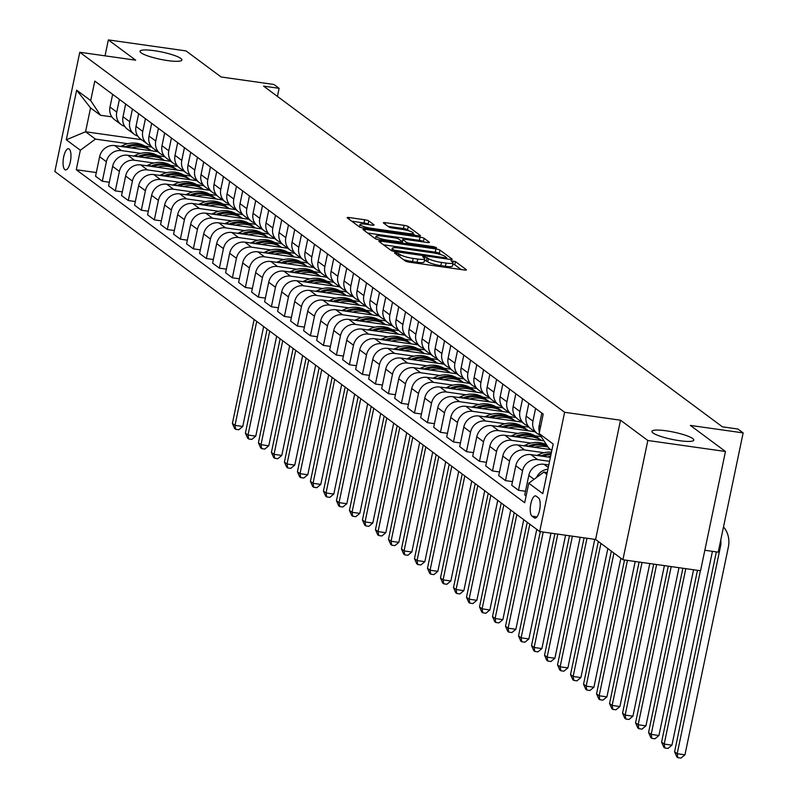 <?xml version="1.0" encoding="UTF-8"?>
<svg xmlns="http://www.w3.org/2000/svg" width="798" height="798" viewBox="0 0 798 798"><rect width="100%" height="100%" fill="white"/><g stroke="black" fill="none" stroke-linecap="round" stroke-linejoin="round"><path stroke-width="1.2" d="M395.898 252.717L394.471 252.946L405.324 261.006A3.282 0.569 11.8 0 0 409.394 262.193L464.266 269.973A3.282 0.569 11.8 0 0 466.451 269.884A3.282 0.569 11.8 0 0 466.291 269.644L455.439 261.584L451.06 260.816L452.576 262.023A10.504 1.825 11.8 0 1 453.104 262.791A10.504 1.825 11.8 0 1 446.092 263.071L441.513 262.422A10.504 1.825 11.8 0 1 428.496 258.612L424.247 256.737L422.711 256.796L424.227 258.003A10.504 1.825 11.8 0 1 424.755 258.771A10.504 1.825 11.8 0 1 417.743 259.051L413.165 258.402A10.504 1.825 11.8 0 1 400.147 254.592L395.898 252.717M167.62 60.578A21.396 3.721 11.8 0 0 181.914 60.01A21.396 3.721 11.8 0 0 154.303 50.693A21.396 3.721 11.8 0 0 140.019 51.262A21.396 3.721 11.8 0 0 167.62 60.578M679.517 440.696A21.396 3.721 11.8 0 0 693.811 440.127A21.396 3.721 11.8 0 0 666.2 430.81A21.396 3.721 11.8 0 0 651.916 431.379A21.396 3.721 11.8 0 0 679.517 440.696M64.867 169.645A10.703 3.711 -81.9 0 0 65.516 169.924A10.703 3.711 -81.9 0 0 70.533 160.827A10.703 3.711 -81.9 0 0 69.177 149.017A10.703 3.711 -81.9 0 0 68.518 148.737A10.703 3.711 -81.9 0 0 63.501 157.824A10.703 3.711 -81.9 0 0 64.867 169.645M368.756 220.936A3.282 0.569 11.8 0 0 364.686 219.749L349.295 217.565A3.282 0.569 11.8 0 0 347.1 217.655A3.282 0.569 11.8 0 0 347.27 217.894L359.319 226.841A3.282 0.569 11.8 0 0 363.389 228.029L418.252 235.809A3.282 0.569 11.8 0 0 420.446 235.719A3.282 0.569 11.8 0 0 420.287 235.48L408.227 226.532A3.282 0.569 11.8 0 0 404.167 225.345L385.564 222.702A3.282 0.569 11.8 0 0 383.379 222.792A3.282 0.569 11.8 0 0 383.539 223.031L388.696 226.861A3.282 0.569 11.8 0 0 392.766 228.048L401.993 229.355A8.778 1.526 11.8 0 1 413.314 233.186A8.778 1.526 11.8 0 1 407.449 233.415L371.329 228.298A8.778 1.526 11.8 0 1 360.008 224.477A8.778 1.526 11.8 0 1 365.863 224.238L371.888 225.096A3.282 0.569 11.8 0 0 374.082 225.006A3.282 0.569 11.8 0 0 373.913 224.767L368.756 220.936L368.087 224.158A3.282 0.569 11.8 0 0 364.018 222.971L351.768 221.236M647.826 440.486L620.515 420.207L595.597 539.468L622.909 559.747L647.826 440.486L725.462 451.488L690.35 425.414L743.147 432.895L737.941 429.035L722.419 426.83L263.579 86.124L279.11 88.319L273.904 84.458L221.116 76.977L185.994 50.902L108.358 39.9L105.027 55.84M620.515 420.207L564.615 412.287L79.77 52.259L135.67 60.179L108.358 39.9M381.055 241.156A3.282 0.569 11.8 0 0 378.86 241.235A3.282 0.569 11.8 0 0 379.03 241.475L391.08 250.422A3.282 0.569 11.8 0 0 395.15 251.619L450.012 259.39A3.282 0.569 11.8 0 0 452.207 259.3A3.282 0.569 11.8 0 0 452.047 259.061L439.997 250.113A3.282 0.569 11.8 0 0 435.927 248.926L381.055 241.156L380.726 242.742M375.2 238.632L363.15 229.684A3.282 0.569 11.8 0 1 362.98 229.445A3.282 0.569 11.8 0 1 365.175 229.355L420.047 237.136A3.282 0.569 11.8 0 1 424.117 238.323L429.274 242.153A3.282 0.569 11.8 0 1 429.434 242.393A3.282 0.569 11.8 0 1 427.239 242.482L404.995 239.33A3.282 0.569 11.8 0 0 402.8 239.41A3.282 0.569 11.8 0 0 402.96 239.649L406.382 242.193A3.282 0.569 11.8 0 0 410.451 243.38L433.623 246.672L436.586 247.669L435.05 247.729L379.269 239.829A3.282 0.569 11.8 0 1 375.2 238.632M725.462 451.488L700.554 570.75L622.909 559.747M538.451 497.852L536.156 496.156A10.364 3.591 -81.9 0 0 535.528 495.887A10.364 3.591 -81.9 0 0 530.67 504.685A10.364 3.591 -81.9 0 0 531.987 516.136L534.271 517.842A10.364 3.591 -81.9 0 0 534.909 518.111A10.364 3.591 -81.9 0 0 539.767 509.304A10.364 3.591 -81.9 0 0 538.451 497.852M564.615 412.287L539.697 531.548L54.853 171.52L79.77 52.259M551.837 450.441L548.864 448.237L539.139 433.573L543.209 414.082L94.782 81.087L90.703 100.588L100.438 115.241L90.553 107.91L85.566 131.76L95.451 139.101L127.85 143.69M539.139 433.573L553.184 444.007L542.81 493.643L528.765 483.219L543.877 472.087L547.219 472.556M96.309 172.567L76.259 169.735L524.695 502.72L528.765 483.219M76.259 169.735L80.339 150.233L66.294 139.8L76.658 90.164L90.703 100.588M704.834 550.261L718.23 552.156L743.147 432.895M595.597 539.468L539.697 531.548M277.425 96.398L279.11 88.319M543.877 472.087L546.859 474.291M141.525 139.69L85.566 131.76L66.294 139.8M144.837 146.094L151.839 147.091M109.316 182.233L102.314 181.236L95.551 176.218L99.62 156.717A13.376 12.329 -53.4 0 1 114.732 145.585L157.655 151.66M102.314 181.236L106.383 161.735A13.376 12.329 -53.4 0 1 121.496 150.603L140.847 153.346M157.844 155.75L164.847 156.747M122.323 191.889L115.321 190.892L108.558 185.874L112.628 166.373A13.376 12.329 -53.4 0 1 127.74 155.241L170.662 161.316M115.321 190.892L119.391 171.39A13.376 12.329 -53.4 0 1 134.503 160.258L153.854 163.001M170.852 165.405L177.854 166.403M135.321 201.545L128.318 200.547L121.555 195.53L125.635 176.029A13.376 12.329 -53.4 0 1 140.747 164.897L183.67 170.981M128.318 200.547L132.398 181.046A13.376 12.329 -53.4 0 1 147.51 169.914L166.862 172.657M183.849 175.071L190.862 176.059M148.328 211.201L141.326 210.213L134.563 205.186L138.643 185.685A13.376 12.329 -53.4 0 1 153.755 174.553L196.667 180.637M141.326 210.213L145.406 190.712A13.376 12.329 -53.4 0 1 160.518 179.57L179.869 182.313M196.857 184.727L203.869 185.715M161.336 220.856L154.333 219.869L147.57 214.842L151.64 195.34A13.376 12.329 -53.4 0 1 166.762 184.208L209.674 190.293M154.333 219.869L158.403 200.368A13.376 12.329 -53.4 0 1 173.525 189.236L192.877 191.979M209.864 194.383L216.866 195.37M174.343 230.512L167.341 229.525L160.578 224.497L164.647 204.996A13.376 12.329 -53.4 0 1 179.769 193.864L222.682 199.949M167.341 229.525L171.41 210.024A13.376 12.329 -53.4 0 1 186.532 198.892L205.874 201.635M222.871 204.039L229.874 205.036M187.35 240.178L180.348 239.181L173.585 234.163L177.655 214.662A13.376 12.329 -53.4 0 1 192.767 203.53L235.689 209.605M180.348 239.181L184.418 219.679A13.376 12.329 -53.4 0 1 199.53 208.547L218.881 211.29M235.879 213.694L242.881 214.692M200.358 249.834L193.345 248.836L186.582 243.819L190.662 224.318A13.376 12.329 -53.4 0 1 205.774 213.186L248.697 219.26M193.345 248.836L197.425 229.335A13.376 12.329 -53.4 0 1 212.537 218.203L231.889 220.946M248.876 223.35L255.889 224.348M213.355 259.49L206.353 258.492L199.59 253.475L203.67 233.974A13.376 12.329 -53.4 0 1 218.782 222.842L261.694 228.926M206.353 258.492L210.433 238.991A13.376 12.329 -53.4 0 1 225.545 227.859L244.896 230.602M261.884 233.016L268.896 234.004M226.363 269.145L219.36 268.158L212.597 263.131L216.667 243.629A13.376 12.329 -53.4 0 1 231.789 232.497L274.702 238.582M219.36 268.158L223.43 248.657A13.376 12.329 -53.4 0 1 238.552 237.515L257.904 240.258M274.891 242.672L281.894 243.659M239.37 278.801L232.368 277.814L225.605 272.786L229.674 253.285A13.376 12.329 -53.4 0 1 244.796 242.153L287.709 248.238M232.368 277.814L236.437 258.313A13.376 12.329 -53.4 0 1 251.56 247.181L270.911 249.924M287.898 252.328L294.901 253.315M252.377 288.457L245.375 287.47L238.612 282.442L242.682 262.941A13.376 12.329 -53.4 0 1 257.794 251.809L300.716 257.894M245.375 287.47L249.445 267.968A13.376 12.329 -53.4 0 1 264.557 256.836L283.908 259.579M300.906 261.983L307.908 262.981M265.385 298.123L258.372 297.125L251.609 292.108L255.689 272.607A13.376 12.329 -53.4 0 1 270.801 261.475L313.724 267.549M258.372 297.125L262.452 277.624A13.376 12.329 -53.4 0 1 277.564 266.492L296.916 269.235M313.903 271.639L320.916 272.637M278.382 307.779L271.38 306.781L264.617 301.764L268.697 282.263A13.376 12.329 -53.4 0 1 283.809 271.13L326.731 277.205M271.38 306.781L275.46 287.28A13.376 12.329 -53.4 0 1 290.572 276.148L309.923 278.891M326.911 281.295L333.923 282.293M291.39 317.434L284.387 316.437L277.624 311.42L281.694 291.918A13.376 12.329 -53.4 0 1 296.816 280.786L339.729 286.871M284.387 316.437L288.457 296.936A13.376 12.329 -53.4 0 1 303.579 285.804L322.931 288.547M339.918 290.961L346.921 291.948M304.397 327.09L297.395 326.093L290.632 321.075L294.701 301.574A13.376 12.329 -53.4 0 1 309.824 290.442L352.736 296.527M297.395 326.093L301.464 306.602A13.376 12.329 -53.4 0 1 316.587 295.459L335.938 298.203M352.925 300.617L359.928 301.604M317.404 336.746L310.402 335.759L303.639 330.731L307.709 311.23A13.376 12.329 -53.4 0 1 322.821 300.098L365.743 306.183M310.402 335.759L314.472 316.257A13.376 12.329 -53.4 0 1 329.584 305.125L348.935 307.858M365.933 310.272L372.935 311.26M330.412 346.402L323.409 345.414L316.646 340.387L320.716 320.886A13.376 12.329 -53.4 0 1 335.828 309.754L378.751 315.838M323.409 345.414L327.479 325.913A13.376 12.329 -53.4 0 1 342.591 314.781L361.943 317.524M378.93 319.928L385.943 320.926M343.409 356.058L336.407 355.07L329.644 350.053L333.724 330.552A13.376 12.329 -53.4 0 1 348.836 319.409L391.758 325.494M336.407 355.07L340.487 335.569A13.376 12.329 -53.4 0 1 355.599 324.437L374.95 327.18M391.938 329.584L398.95 330.581M356.417 365.723L349.414 364.726L342.651 359.708L346.731 340.207A13.376 12.329 -53.4 0 1 361.843 329.075L404.756 335.15M349.414 364.726L353.494 345.225A13.376 12.329 -53.4 0 1 368.606 334.093L387.958 336.836M404.945 339.24L411.958 340.237M369.424 375.379L362.422 374.382L355.659 369.364L359.728 349.863A13.376 12.329 -53.4 0 1 374.851 338.731L417.763 344.806M362.422 374.382L366.491 354.881A13.376 12.329 -53.4 0 1 381.614 343.748L400.965 346.492M417.953 348.906L424.955 349.893M382.432 385.035L375.429 384.038L368.666 379.02L372.736 359.519A13.376 12.329 -53.4 0 1 387.858 348.387L430.77 354.472M375.429 384.038L379.499 364.536A13.376 12.329 -53.4 0 1 394.621 353.404L413.963 356.147M430.96 358.561L437.962 359.549M395.439 394.691L388.436 393.703L381.673 388.676L385.743 369.175A13.376 12.329 -53.4 0 1 400.855 358.043L443.778 364.127M388.436 393.703L392.506 374.202A13.376 12.329 -53.4 0 1 407.618 363.07L426.97 365.803M443.967 368.217L450.97 369.205M408.436 404.347L401.434 403.359L394.671 398.332L398.751 378.831A13.376 12.329 -53.4 0 1 413.863 367.698L456.785 373.783M401.434 403.359L405.514 383.858A13.376 12.329 -53.4 0 1 420.626 372.726L439.977 375.469M456.965 377.873L463.977 378.87M421.444 414.002L414.441 413.015L407.678 407.987L411.758 388.496A13.376 12.329 -53.4 0 1 426.87 377.354L469.783 383.439M414.441 413.015L418.521 393.514A13.376 12.329 -53.4 0 1 433.633 382.382L452.985 385.125M469.972 387.529L476.985 388.526M434.451 423.668L427.449 422.671L420.686 417.653L424.755 398.152A13.376 12.329 -53.4 0 1 439.878 387.02L482.79 393.095M427.449 422.671L431.519 403.17A13.376 12.329 -53.4 0 1 446.641 392.037L465.992 394.781M482.98 397.185L489.982 398.182M447.459 433.324L440.456 432.326L433.693 427.309L437.763 407.808A13.376 12.329 -53.4 0 1 452.885 396.676L495.797 402.751M440.456 432.326L444.526 412.825A13.376 12.329 -53.4 0 1 459.648 401.693L478.99 404.436M495.987 406.84L502.989 407.838M460.466 442.98L453.464 441.982L446.7 436.965L450.77 417.464A13.376 12.329 -53.4 0 1 465.882 406.332L508.805 412.416M453.464 441.982L457.533 422.481A13.376 12.329 -53.4 0 1 472.645 411.349L491.997 414.092M508.994 416.506L515.997 417.494M473.473 452.636L466.461 451.648L459.698 446.621L463.778 427.12A13.376 12.329 -53.4 0 1 478.89 415.987L521.812 422.072M466.461 451.648L470.541 432.147A13.376 12.329 -53.4 0 1 485.653 421.015L505.004 423.748M521.992 426.162L529.004 427.149M486.471 462.291L479.468 461.304L472.705 456.276L476.785 436.775A13.376 12.329 -53.4 0 1 491.897 425.643L534.82 431.728M479.468 461.304L483.548 441.803A13.376 12.329 -53.4 0 1 498.66 430.671L518.012 433.414M534.999 435.818L541.204 436.696M499.478 471.947L492.476 470.96L485.713 465.932L489.782 446.431A13.376 12.329 -53.4 0 1 504.905 435.299L543.957 440.835M492.476 470.96L496.546 451.459A13.376 12.329 -53.4 0 1 511.668 440.326L531.019 443.07M512.486 481.613L505.483 480.615L498.72 475.598L502.79 456.097A13.376 12.329 -53.4 0 1 517.912 444.965L550.72 449.613M505.483 480.615L509.553 461.114A13.376 12.329 -53.4 0 1 524.675 449.982L544.027 452.725M525.493 491.269L518.491 490.271L511.727 485.254L515.797 465.753A13.376 12.329 -53.4 0 1 530.909 454.621L550.391 457.374M518.491 490.271L522.56 470.77A13.376 12.329 -53.4 0 1 537.672 459.638L549.563 461.324M526.111 495.937L524.735 494.91L528.805 475.409A13.376 12.329 -53.4 0 1 543.917 464.276L548.805 464.965M111.83 116.857L100.438 115.241M536.525 477.503A13.376 12.329 -53.4 0 1 547.917 469.224M539.418 432.217A13.376 12.329 -53.4 0 1 539.179 425.773L541.832 413.055M540.186 435.159A13.376 12.329 -53.4 0 1 537.383 433.633A13.376 12.329 -53.4 0 1 532.934 421.135L535.588 408.416M537.383 433.633L530.62 428.606A13.376 12.329 -53.4 0 1 526.171 416.107L528.825 403.399M527.907 425.743A13.376 12.329 -53.4 0 1 524.376 423.977A13.376 12.329 -53.4 0 1 519.927 411.479L522.58 398.761M524.376 423.977L517.613 418.95A13.376 12.329 -53.4 0 1 513.164 406.451L515.817 393.733M514.9 416.087A13.376 12.329 -53.4 0 1 511.368 414.322A13.376 12.329 -53.4 0 1 506.92 401.823L509.573 389.105M511.368 414.322L504.605 409.294A13.376 12.329 -53.4 0 1 500.156 396.796L502.81 384.077M501.892 406.431A13.376 12.329 -53.4 0 1 498.361 404.656A13.376 12.329 -53.4 0 1 493.912 392.157L496.575 379.449M498.361 404.656L491.598 399.638A13.376 12.329 -53.4 0 1 487.149 387.14L489.812 374.422M488.885 396.776A13.376 12.329 -53.4 0 1 485.354 395A13.376 12.329 -53.4 0 1 480.905 382.501L483.568 369.783M485.354 395L478.591 389.983A13.376 12.329 -53.4 0 1 474.142 377.484L476.805 364.766M475.877 387.12A13.376 12.329 -53.4 0 1 472.356 385.344A13.376 12.329 -53.4 0 1 467.907 372.846L470.561 360.127M472.356 385.344L465.593 380.327A13.376 12.329 -53.4 0 1 461.144 367.828L463.798 355.11M462.87 377.454A13.376 12.329 -53.4 0 1 459.349 375.688A13.376 12.329 -53.4 0 1 454.9 363.19L457.553 350.472M459.349 375.688L452.586 370.661A13.376 12.329 -53.4 0 1 448.137 358.172L450.79 345.454M449.873 367.798A13.376 12.329 -53.4 0 1 446.341 366.033A13.376 12.329 -53.4 0 1 441.893 353.534L444.546 340.816M446.341 366.033L439.578 361.005A13.376 12.329 -53.4 0 1 435.129 348.507L437.783 335.798M436.865 358.142A13.376 12.329 -53.4 0 1 433.334 356.377A13.376 12.329 -53.4 0 1 428.885 343.878L431.548 331.16M433.334 356.377L426.571 351.349A13.376 12.329 -53.4 0 1 422.122 338.851L424.785 326.133M423.858 348.487A13.376 12.329 -53.4 0 1 420.327 346.711A13.376 12.329 -53.4 0 1 415.878 334.212L418.541 321.504M420.327 346.711L413.564 341.694A13.376 12.329 -53.4 0 1 409.115 329.195L411.778 316.477M410.85 338.831A13.376 12.329 -53.4 0 1 407.329 337.055A13.376 12.329 -53.4 0 1 402.88 324.557L405.534 311.838M407.329 337.055L400.566 332.038A13.376 12.329 -53.4 0 1 396.117 319.539L398.771 306.821M397.843 329.175A13.376 12.329 -53.4 0 1 394.322 327.399A13.376 12.329 -53.4 0 1 389.873 314.901L392.526 302.183M394.322 327.399L387.559 322.382A13.376 12.329 -53.4 0 1 383.11 309.883L385.763 297.165M384.845 319.509A13.376 12.329 -53.4 0 1 381.314 317.744A13.376 12.329 -53.4 0 1 376.865 305.245L379.519 292.527M381.314 317.744L374.551 312.726A13.376 12.329 -53.4 0 1 370.102 300.228L372.756 287.509M371.838 309.853A13.376 12.329 -53.4 0 1 368.307 308.088A13.376 12.329 -53.4 0 1 363.858 295.589L366.511 282.871M368.307 308.088L361.544 303.06A13.376 12.329 -53.4 0 1 357.095 290.562L359.748 277.854M358.831 300.198A13.376 12.329 -53.4 0 1 355.3 298.432A13.376 12.329 -53.4 0 1 350.851 285.933L353.514 273.215M355.3 298.432L348.536 293.405A13.376 12.329 -53.4 0 1 344.088 280.906L346.751 268.188M345.823 290.542A13.376 12.329 -53.4 0 1 342.292 288.766A13.376 12.329 -53.4 0 1 337.853 276.278L340.507 263.559M342.292 288.766L335.539 283.749A13.376 12.329 -53.4 0 1 331.09 271.25L333.744 258.532M332.816 280.886A13.376 12.329 -53.4 0 1 329.295 279.11A13.376 12.329 -53.4 0 1 324.846 266.612L327.499 253.904M329.295 279.11L322.532 274.093A13.376 12.329 -53.4 0 1 318.083 261.594L320.736 248.876M319.818 271.23A13.376 12.329 -53.4 0 1 316.287 269.455A13.376 12.329 -53.4 0 1 311.838 256.956L314.492 244.238M316.287 269.455L309.524 264.437A13.376 12.329 -53.4 0 1 305.075 251.939L307.729 239.22M306.811 261.564A13.376 12.329 -53.4 0 1 303.28 259.799A13.376 12.329 -53.4 0 1 298.831 247.3L301.484 234.582M303.28 259.799L296.517 254.781A13.376 12.329 -53.4 0 1 292.068 242.283L294.721 229.565M293.804 251.909A13.376 12.329 -53.4 0 1 290.273 250.143A13.376 12.329 -53.4 0 1 285.824 237.644L288.487 224.926M290.273 250.143L283.509 245.116A13.376 12.329 -53.4 0 1 279.061 232.617L281.724 219.909M280.796 242.253A13.376 12.329 -53.4 0 1 277.265 240.487A13.376 12.329 -53.4 0 1 272.816 227.989L275.48 215.27M277.265 240.487L270.502 235.46A13.376 12.329 -53.4 0 1 266.053 222.961L268.717 210.243M267.789 232.597A13.376 12.329 -53.4 0 1 264.268 230.831A13.376 12.329 -53.4 0 1 259.819 218.333L262.472 205.615M264.268 230.831L257.505 225.804A13.376 12.329 -53.4 0 1 253.056 213.305L255.709 200.587M254.781 222.941A13.376 12.329 -53.4 0 1 251.26 221.166A13.376 12.329 -53.4 0 1 246.811 208.667L249.465 195.959M251.26 221.166L244.497 216.148A13.376 12.329 -53.4 0 1 240.048 203.65L242.702 190.931M241.784 213.285A13.376 12.329 -53.4 0 1 238.253 211.51A13.376 12.329 -53.4 0 1 233.804 199.011L236.457 186.293M238.253 211.51L231.49 206.492A13.376 12.329 -53.4 0 1 227.041 193.994L229.694 181.276M228.777 203.62A13.376 12.329 -53.4 0 1 225.245 201.854A13.376 12.329 -53.4 0 1 220.797 189.355L223.46 176.637M225.245 201.854L218.482 196.837A13.376 12.329 -53.4 0 1 214.034 184.338L216.697 171.62M215.769 193.964A13.376 12.329 -53.4 0 1 212.238 192.198A13.376 12.329 -53.4 0 1 207.789 179.7L210.453 166.982M212.238 192.198L205.475 187.171A13.376 12.329 -53.4 0 1 201.026 174.672L203.69 161.964M202.762 184.308A13.376 12.329 -53.4 0 1 199.241 182.543A13.376 12.329 -53.4 0 1 194.792 170.044L197.445 157.326M199.241 182.543L192.478 177.515A13.376 12.329 -53.4 0 1 188.029 165.016L190.682 152.298M189.754 174.652A13.376 12.329 -53.4 0 1 186.233 172.887A13.376 12.329 -53.4 0 1 181.784 160.388L184.438 147.67M186.233 172.887L179.47 167.859A13.376 12.329 -53.4 0 1 175.021 155.361L177.675 142.643M176.757 164.996A13.376 12.329 -53.4 0 1 173.226 163.221A13.376 12.329 -53.4 0 1 168.777 150.722L171.43 138.014M173.226 163.221L166.463 158.203A13.376 12.329 -53.4 0 1 162.014 145.705L164.667 132.987M163.75 155.341A13.376 12.329 -53.4 0 1 160.218 153.565A13.376 12.329 -53.4 0 1 155.77 141.066L158.423 128.348M160.218 153.565L153.455 148.548A13.376 12.329 -53.4 0 1 149.007 136.049L151.67 123.331M150.742 145.685A13.376 12.329 -53.4 0 1 147.211 143.909A13.376 12.329 -53.4 0 1 142.762 131.411L145.426 118.693M147.211 143.909L140.448 138.892A13.376 12.329 -53.4 0 1 135.999 126.393L138.662 113.675M137.735 136.019A13.376 12.329 -53.4 0 1 134.204 134.254A13.376 12.329 -53.4 0 1 129.765 121.755L132.418 109.037M134.204 134.254L127.451 129.226A13.376 12.329 -53.4 0 1 123.002 116.727L125.655 104.019M124.727 126.363A13.376 12.329 -53.4 0 1 121.206 124.598A13.376 12.329 -53.4 0 1 116.757 112.099L119.411 99.381M121.206 124.598L114.443 119.57A13.376 12.329 -53.4 0 1 109.994 107.072L112.648 94.364M95.451 139.101L80.339 150.233M76.658 90.164L90.553 107.91M403.349 259.54A10.504 1.825 11.8 0 0 412.496 261.624L413.165 258.402M424.755 258.771L424.077 261.993A10.504 1.825 11.8 0 1 417.065 262.273L412.496 261.624M453.104 262.791L452.426 266.013A10.504 1.825 11.8 0 1 445.414 266.293L440.845 265.644A10.504 1.825 11.8 0 1 427.818 261.834L424.476 260.118M461.114 269.524L454.77 264.806L452.825 264.138M441.294 254.801L439.319 253.345A3.282 0.569 11.8 0 0 435.249 252.148L383.529 244.816M394.222 250.193L445.234 257.854L446.77 257.794L445.174 256.527A10.504 1.825 11.8 0 0 432.147 252.717L399.229 248.048A10.504 1.825 11.8 0 0 392.217 248.328A10.504 1.825 11.8 0 0 392.746 249.096L394.222 250.193L393.973 251.41M367.649 233.026L419.369 240.358L420.047 237.136M424.097 242.033L423.439 241.545A3.282 0.569 11.8 0 0 419.369 240.358M402.372 242.482A3.282 0.569 11.8 0 0 402.122 242.642A3.282 0.569 11.8 0 0 402.292 242.881L402.641 243.141M381.903 236.058A8.778 1.526 11.8 0 0 376.038 236.288A8.778 1.526 11.8 0 0 387.359 240.108L400.087 241.914A3.282 0.569 11.8 0 0 402.282 241.824A3.282 0.569 11.8 0 0 402.112 241.585L398.691 239.051A3.282 0.569 11.8 0 0 394.631 237.854L381.903 236.058M368.736 224.647L368.087 224.158M409.184 230.961L407.559 229.754A3.282 0.569 11.8 0 0 403.489 228.567L388.047 226.373M415.11 235.36L413.165 233.914M720.764 540.047A16.718 15.411 -53.4 0 1 720.584 545.982L677.183 753.721L684.953 754.818L728.355 547.079A25.077 23.122 126.6 0 0 723.507 526.909M716.345 551.897L674.589 751.786L677.183 753.721L677.861 757.661L676.824 756.883L674.589 751.786M684.953 754.818L680.963 758.1L677.861 757.661M697.472 570.321L661.582 742.13L664.185 744.065L671.946 745.162L712.434 551.338M700.395 570.73L664.185 744.065L664.854 748.005L663.816 747.227L661.582 742.13M671.946 745.162L667.966 748.444L664.854 748.005M547.707 456.995A25.576 23.581 -53.4 0 1 550.61 456.296M536.914 455.468L538.979 454.491A25.576 23.581 -53.4 0 1 551.478 452.147M543.348 456.376A25.576 23.581 -53.4 0 1 550.979 454.531M551.189 453.543A25.576 23.581 126.6 0 0 540.954 455.957L540.825 456.027M682.879 568.246L648.575 732.474L651.178 734.399L658.939 735.507L693.562 569.762M685.801 568.665L651.178 734.399L651.846 738.35L650.809 737.571L648.575 732.474M658.939 735.507L654.959 738.788L651.846 738.35M534.7 447.339A25.576 23.581 -53.4 0 1 548.156 447.169M523.907 445.813L525.972 444.835A25.576 23.581 -53.4 0 1 546.5 444.666M530.341 446.72A25.576 23.581 -53.4 0 1 547.458 446.112M547.049 445.503A25.576 23.581 126.6 0 0 527.957 446.301L527.817 446.361M668.295 566.181L635.567 722.818L638.171 724.744L645.931 725.851L678.978 567.697M671.208 566.6L638.171 724.744L638.849 728.684L637.802 727.916L635.567 722.818M645.931 725.851L641.951 729.133L638.849 728.684M521.692 437.683A25.576 23.581 -53.4 0 1 541.473 440.486L540.166 439.499A25.576 23.581 -53.4 0 0 517.343 437.065M510.9 436.157L512.974 435.179A25.576 23.581 -53.4 0 1 536.944 437.105L538.919 438.571A25.576 23.581 126.6 0 0 514.949 436.646L514.82 436.706M539.538 439.05A25.576 23.581 126.6 0 0 538.919 438.571M653.702 564.116L622.56 713.163L625.163 715.088L632.934 716.185L664.385 565.632M656.624 564.525L625.163 715.088L625.841 719.028L624.794 718.26L622.56 713.163M632.934 716.185L628.944 719.467L625.841 719.028M508.685 428.027A25.576 23.581 -53.4 0 1 528.466 430.83L527.169 429.843A25.576 23.581 -53.4 0 0 504.336 427.409M497.902 426.491L499.967 425.524A25.576 23.581 -53.4 0 1 523.937 427.449L525.912 428.915A25.576 23.581 126.6 0 0 501.942 426.99L501.812 427.05M526.53 429.394A25.576 23.581 126.6 0 0 525.912 428.915M639.108 562.041L609.562 703.497L612.156 705.432L619.926 706.529L649.791 563.558M642.031 562.46L612.156 705.432L612.834 709.372L611.797 708.604L609.562 703.497M619.926 706.529L615.936 709.811L612.834 709.372M495.678 418.371A25.576 23.581 -53.4 0 1 515.458 421.174M484.895 416.835L486.96 415.858A25.576 23.581 -53.4 0 1 510.929 417.793L512.915 419.259A25.576 23.581 126.6 0 0 488.935 417.334L488.805 417.394M491.329 417.753A25.576 23.581 -53.4 0 1 514.161 420.187L515.488 421.174M513.523 419.728A25.576 23.581 126.6 0 0 512.915 419.259M624.515 559.977L596.555 693.841L599.158 695.776L606.919 696.873L635.198 561.493M627.437 560.395L599.158 695.776L599.827 699.716L598.789 698.938L596.555 693.841M606.919 696.873L602.929 700.155L599.827 699.716M482.68 408.706A25.576 23.581 -53.4 0 1 502.451 411.509M471.887 407.18L473.952 406.202A25.576 23.581 -53.4 0 1 497.932 408.137L499.907 409.603A25.576 23.581 126.6 0 0 475.927 407.668L475.798 407.738M478.321 408.097A25.576 23.581 -53.4 0 1 501.154 410.531L502.491 411.519M500.526 410.072A25.576 23.581 126.6 0 0 499.907 409.603M611.338 551.159L583.547 684.185L586.151 686.12L593.912 687.218L620.864 558.231M613.941 553.084L586.151 686.12L586.819 690.061L585.782 689.282L583.547 684.185M593.912 687.218L589.931 690.499L586.819 690.061M469.673 399.05A25.576 23.581 -53.4 0 1 489.443 401.853M458.88 397.524L460.945 396.546A25.576 23.581 -53.4 0 1 484.925 398.471L486.9 399.948A25.576 23.581 126.6 0 0 462.93 398.012L462.79 398.082M465.314 398.431A25.576 23.581 -53.4 0 1 488.147 400.865L489.483 401.863M487.518 400.416A25.576 23.581 126.6 0 0 486.9 399.948M598.33 541.503L570.54 674.529L573.144 676.465L580.904 677.562L607.857 548.565M600.934 543.428L573.144 676.465L573.812 680.405L572.774 679.627L570.54 674.529M580.904 677.562L576.924 680.844L573.812 680.405M456.665 389.394A25.576 23.581 -53.4 0 1 476.446 392.197L475.139 391.21A25.576 23.581 -53.4 0 0 452.316 388.776M445.873 387.868L447.947 386.89A25.576 23.581 -53.4 0 1 471.917 388.816L473.892 390.282A25.576 23.581 126.6 0 0 449.922 388.357L449.793 388.417M474.511 390.761A25.576 23.581 126.6 0 0 473.892 390.282M584.076 537.842L557.533 664.874L560.136 666.799L567.897 667.906L594.759 539.348M586.989 538.251L560.136 666.799L560.814 670.739L559.767 669.971L557.533 664.874M567.897 667.906L563.917 671.188L560.814 670.739M443.658 379.738A25.576 23.581 -53.4 0 1 463.439 382.541M432.875 378.212L434.94 377.235A25.576 23.581 -53.4 0 1 458.91 379.16L460.885 380.626A25.576 23.581 126.6 0 0 436.915 378.701L436.785 378.761M439.309 379.12A25.576 23.581 -53.4 0 1 462.142 381.554L463.468 382.541M461.503 381.105A25.576 23.581 126.6 0 0 460.885 380.626M569.483 535.767L544.535 655.218L547.129 657.143L554.899 658.24L580.166 537.283M572.405 536.186L547.129 657.143L547.807 661.083L546.77 660.315L544.535 655.218M554.899 658.24L550.909 661.522L547.807 661.083M430.651 370.082A25.576 23.581 -53.4 0 1 450.431 372.885M419.868 368.556L421.933 367.579A25.576 23.581 -53.4 0 1 445.902 369.504L447.887 370.97A25.576 23.581 126.6 0 0 423.908 369.045L423.778 369.105M426.302 369.464A25.576 23.581 -53.4 0 1 449.134 371.898L450.461 372.885M448.496 371.449A25.576 23.581 126.6 0 0 447.887 370.97M554.889 533.702L531.528 645.552L534.131 647.487L541.892 648.584L565.573 535.219M557.812 534.111L534.131 647.487L534.8 651.427L533.762 650.659L531.528 645.552M541.892 648.584L537.902 651.866L534.8 651.427M417.653 360.427A25.576 23.581 -53.4 0 1 437.424 363.23M406.86 358.891L408.925 357.913A25.576 23.581 -53.4 0 1 432.905 359.848L434.88 361.314A25.576 23.581 126.6 0 0 410.9 359.389L410.771 359.449M413.294 359.808A25.576 23.581 -53.4 0 1 436.127 362.242L437.464 363.23M435.499 361.783A25.576 23.581 126.6 0 0 434.88 361.314M540.306 531.638L518.52 635.896L521.124 637.831L528.884 638.929L550.989 533.144M543.219 532.047L521.124 637.831L521.792 641.772L520.755 641.003L518.52 635.896M528.884 638.929L524.904 642.21L521.792 641.772M404.646 350.761A25.576 23.581 -53.4 0 1 424.416 353.564L423.12 352.586A25.576 23.581 -53.4 0 0 400.287 350.152M393.853 349.235L395.918 348.257A25.576 23.581 -53.4 0 1 419.898 350.192L421.873 351.659A25.576 23.581 126.6 0 0 397.903 349.724L397.763 349.793M422.491 352.127A25.576 23.581 126.6 0 0 421.873 351.659M527.229 522.291L505.513 626.24L508.117 628.176L515.877 629.273L536.755 529.363M529.832 524.216L508.117 628.176L508.785 632.116L507.747 631.338L505.513 626.24M515.877 629.273L511.897 632.555L508.785 632.116M391.638 341.105A25.576 23.581 -53.4 0 1 411.419 343.908M380.846 339.579L382.92 338.601A25.576 23.581 -53.4 0 1 406.89 340.527L408.865 342.003A25.576 23.581 126.6 0 0 384.895 340.068L384.756 340.138M387.289 340.487A25.576 23.581 -53.4 0 1 410.112 342.931L411.449 343.918M409.484 342.472A25.576 23.581 126.6 0 0 408.865 342.003M514.221 512.635L492.506 616.585L495.109 618.52L502.87 619.617L523.747 519.697M516.825 514.56L495.109 618.52L495.787 622.46L494.74 621.682L492.506 616.585M502.87 619.617L498.89 622.899L495.787 622.46M378.631 331.449A25.576 23.581 -53.4 0 1 398.411 334.252M367.838 329.923L369.913 328.946A25.576 23.581 -53.4 0 1 393.883 330.871L395.858 332.337A25.576 23.581 126.6 0 0 371.888 330.412L371.758 330.472M374.282 330.831A25.576 23.581 -53.4 0 1 397.105 333.265L398.441 334.262M396.476 332.816A25.576 23.581 126.6 0 0 395.858 332.337M501.224 502.969L479.508 606.929L482.102 608.854L489.872 609.961L510.74 510.042M503.817 504.905L482.102 608.854L482.78 612.794L481.743 612.026L479.508 606.929M489.872 609.961L485.882 613.243L482.78 612.794M365.624 321.794A25.576 23.581 -53.4 0 1 385.404 324.596M354.841 320.267L356.906 319.29A25.576 23.581 -53.4 0 1 380.875 321.215L382.86 322.681A25.576 23.581 126.6 0 0 358.881 320.756L358.751 320.816M361.275 321.175A25.576 23.581 -53.4 0 1 384.107 323.609L385.434 324.596M383.469 323.16A25.576 23.581 126.6 0 0 382.86 322.681M488.216 493.314L466.501 597.273L469.094 599.198L476.865 600.305L497.733 500.386M490.82 495.249L469.094 599.198L469.773 603.138L468.735 602.37L466.501 597.273M476.865 600.305L472.875 603.577L469.773 603.138M352.626 312.138A25.576 23.581 -53.4 0 1 372.397 314.941L371.1 313.953A25.576 23.581 -53.4 0 0 348.267 311.519M341.833 310.612L343.898 309.634A25.576 23.581 -53.4 0 1 367.878 311.559L369.853 313.025A25.576 23.581 126.6 0 0 345.873 311.1L345.743 311.16M370.462 313.504A25.576 23.581 126.6 0 0 369.853 313.025M475.209 483.658L453.493 587.607L456.097 589.542L463.857 590.64L484.735 490.73M477.812 485.593L456.097 589.542L456.765 593.483L455.728 592.715L453.493 587.607M463.857 590.64L459.877 593.921L456.765 593.483M339.619 302.482A25.576 23.581 -53.4 0 1 359.389 305.285M328.826 300.946L330.891 299.978A25.576 23.581 -53.4 0 1 354.871 301.903L356.846 303.37A25.576 23.581 126.6 0 0 332.866 301.445L332.736 301.504M335.26 301.863A25.576 23.581 -53.4 0 1 358.093 304.297L359.429 305.285M357.464 303.848A25.576 23.581 126.6 0 0 356.846 303.37M462.202 474.002L440.486 577.952L443.089 579.887L450.85 580.984L471.728 481.074M464.805 475.937L443.089 579.887L443.758 583.827L442.72 583.059L440.486 577.952M450.85 580.984L446.87 584.266L443.758 583.827M326.611 292.826A25.576 23.581 -53.4 0 1 346.392 295.619M315.818 291.29L317.883 290.312A25.576 23.581 -53.4 0 1 341.863 292.248L343.838 293.714A25.576 23.581 126.6 0 0 319.868 291.789L319.729 291.849M322.252 292.208A25.576 23.581 -53.4 0 1 345.085 294.642L346.422 295.629M344.457 294.183A25.576 23.581 126.6 0 0 343.838 293.714M449.194 464.346L427.479 568.296L430.082 570.231L437.843 571.328L458.72 471.419M451.798 466.271L430.082 570.231L430.76 574.171L429.713 573.393L427.479 568.296M437.843 571.328L433.863 574.61L430.76 574.171M313.604 283.16A25.576 23.581 -53.4 0 1 333.384 285.963M302.811 281.634L304.886 280.657A25.576 23.581 -53.4 0 1 328.856 282.582L330.831 284.058A25.576 23.581 126.6 0 0 306.861 282.123L306.731 282.193M309.255 282.552A25.576 23.581 -53.4 0 1 332.078 284.986L333.414 285.973M331.449 284.527A25.576 23.581 126.6 0 0 330.831 284.058M436.197 454.69L414.471 558.64L417.075 560.575L424.845 561.672L445.713 461.753M438.79 456.616L417.075 560.575L417.753 564.515L416.706 563.737L414.471 558.64M424.845 561.672L420.855 564.954L417.753 564.515M300.597 273.505A25.576 23.581 -53.4 0 1 320.377 276.308L319.08 275.32A25.576 23.581 -53.4 0 0 296.248 272.886M289.814 271.978L291.878 271.001A25.576 23.581 -53.4 0 1 315.848 272.926L317.823 274.392A25.576 23.581 126.6 0 0 293.854 272.467L293.724 272.527M318.442 274.871A25.576 23.581 126.6 0 0 317.823 274.392M423.189 445.035L401.474 548.984L404.067 550.909L411.838 552.016L432.706 452.097M425.793 446.96L404.067 550.909L404.746 554.859L403.708 554.081L401.474 548.984M411.838 552.016L407.848 555.298L404.746 554.859M287.589 263.849A25.576 23.581 -53.4 0 1 307.37 266.652L306.073 265.664A25.576 23.581 -53.4 0 0 283.24 263.23M276.806 262.323L278.871 261.345A25.576 23.581 -53.4 0 1 302.841 263.27L304.826 264.736A25.576 23.581 126.6 0 0 280.846 262.811L280.716 262.871M305.435 265.215A25.576 23.581 126.6 0 0 304.826 264.736M410.182 435.369L388.466 539.328L391.07 541.253L398.83 542.361L419.698 442.441M412.785 437.304L391.07 541.253L391.738 545.194L390.701 544.426L388.466 539.328M398.83 542.361L394.84 545.633L391.738 545.194M274.592 254.193A25.576 23.581 -53.4 0 1 294.362 256.996M263.799 252.667L265.864 251.689A25.576 23.581 -53.4 0 1 289.844 253.614L291.819 255.081A25.576 23.581 126.6 0 0 267.839 253.156L267.709 253.215M270.233 253.574A25.576 23.581 -53.4 0 1 293.066 256.008L294.402 256.996M292.437 255.56A25.576 23.581 126.6 0 0 291.819 255.081M397.175 425.713L375.459 529.663L378.062 531.598L385.823 532.695L406.701 432.785M399.778 427.648L378.062 531.598L378.731 535.538L377.693 534.77L375.459 529.663M385.823 532.695L381.843 535.977L378.731 535.538M261.584 244.537A25.576 23.581 -53.4 0 1 281.355 247.34M250.791 243.001L252.856 242.033A25.576 23.581 -53.4 0 1 276.836 243.959L278.811 245.425A25.576 23.581 126.6 0 0 254.841 243.5L254.702 243.56M257.225 243.919A25.576 23.581 -53.4 0 1 280.058 246.353L281.395 247.34M279.43 245.904A25.576 23.581 126.6 0 0 278.811 245.425M384.167 416.057L362.452 520.007L365.055 521.942L372.816 523.039L393.693 423.13M386.771 417.992L365.055 521.942L365.723 525.882L364.686 525.114L362.452 520.007M372.816 523.039L368.836 526.321L365.723 525.882M248.577 234.881A25.576 23.581 -53.4 0 1 268.357 237.684L267.051 236.697A25.576 23.581 -53.4 0 0 244.228 234.263M237.784 233.345L239.859 232.368A25.576 23.581 -53.4 0 1 263.829 234.303L265.804 235.769A25.576 23.581 126.6 0 0 241.834 233.844L241.704 233.904M266.422 236.238A25.576 23.581 126.6 0 0 265.804 235.769M371.17 406.401L349.444 510.351L352.048 512.286L359.818 513.383L380.686 413.474M373.763 408.337L352.048 512.286L352.726 516.226L351.679 515.448L349.444 510.351M359.818 513.383L355.828 516.665L352.726 516.226M235.57 225.216A25.576 23.581 -53.4 0 1 255.35 228.019L254.053 227.041A25.576 23.581 -53.4 0 0 231.221 224.607M224.787 223.689L226.851 222.712A25.576 23.581 -53.4 0 1 250.821 224.637L252.796 226.113A25.576 23.581 126.6 0 0 228.827 224.178L228.697 224.248M253.415 226.582A25.576 23.581 126.6 0 0 252.796 226.113M358.162 396.746L336.447 500.695L339.04 502.63L346.811 503.728L367.679 403.818M360.756 398.671L339.04 502.63L339.719 506.57L338.681 505.792L336.447 500.695M346.811 503.728L342.821 507.009L339.719 506.57M222.562 215.56A25.576 23.581 -53.4 0 1 242.343 218.363M211.779 214.034L213.844 213.056A25.576 23.581 -53.4 0 1 237.814 214.981L239.799 216.448A25.576 23.581 126.6 0 0 215.819 214.522L215.689 214.592M218.213 214.941A25.576 23.581 -53.4 0 1 241.046 217.375L242.373 218.373M240.407 216.926A25.576 23.581 126.6 0 0 239.799 216.448M345.155 387.09L323.439 491.039L326.043 492.964L333.803 494.072L354.671 394.152M347.758 389.015L326.043 492.964L326.711 496.915L325.674 496.137L323.439 491.039M333.803 494.072L329.813 497.354L326.711 496.915M209.565 205.904A25.576 23.581 -53.4 0 1 229.335 208.707M198.772 204.378L200.837 203.4A25.576 23.581 -53.4 0 1 224.817 205.325L226.792 206.792A25.576 23.581 126.6 0 0 202.812 204.867L202.682 204.926M205.206 205.286A25.576 23.581 -53.4 0 1 228.038 207.719L229.375 208.707M227.41 207.271A25.576 23.581 126.6 0 0 226.792 206.792M332.148 377.424L310.432 481.384L313.035 483.309L320.796 484.416L341.674 384.496M334.751 379.359L313.035 483.309L313.704 487.249L312.666 486.481L310.432 481.384M320.796 484.416L316.816 487.698L313.704 487.249M196.557 196.248A25.576 23.581 -53.4 0 1 216.328 199.051M185.764 194.722L187.829 193.744A25.576 23.581 -53.4 0 1 211.809 195.67L213.784 197.136A25.576 23.581 126.6 0 0 189.814 195.211L189.675 195.271M192.198 195.63A25.576 23.581 -53.4 0 1 215.031 198.064L216.368 199.051M214.403 197.615A25.576 23.581 126.6 0 0 213.784 197.136M319.14 367.768L297.425 471.728L300.028 473.653L307.789 474.75L328.666 374.841M321.744 369.703L300.028 473.653L300.696 477.593L299.659 476.825L297.425 471.728M307.789 474.75L303.809 478.032L300.696 477.593M183.55 186.592A25.576 23.581 -53.4 0 1 203.33 189.395L202.024 188.408A25.576 23.581 -53.4 0 0 179.201 185.974M172.757 185.056L174.832 184.089A25.576 23.581 -53.4 0 1 198.802 186.014L200.777 187.48A25.576 23.581 126.6 0 0 176.807 185.555L176.667 185.615M201.395 187.959A25.576 23.581 126.6 0 0 200.777 187.48M306.133 358.112L284.417 462.062L287.021 463.997L294.781 465.094L315.659 365.185M308.736 360.048L287.021 463.997L287.699 467.937L286.652 467.169L284.417 462.062M294.781 465.094L290.801 468.376L287.699 467.937M170.543 176.937A25.576 23.581 -53.4 0 1 190.323 179.74M159.75 175.4L161.824 174.423A25.576 23.581 -53.4 0 1 185.794 176.358L187.769 177.824A25.576 23.581 126.6 0 0 163.799 175.899L163.67 175.959M166.193 176.318A25.576 23.581 -53.4 0 1 189.026 178.752L190.353 179.74M188.388 178.293A25.576 23.581 126.6 0 0 187.769 177.824M293.135 348.457L271.42 452.406L274.013 454.341L281.784 455.439L302.651 355.529M295.729 350.392L274.013 454.341L274.692 458.281L273.654 457.503L271.42 452.406M281.784 455.439L277.794 458.72L274.692 458.281M157.535 167.271A25.576 23.581 -53.4 0 1 177.316 170.074M146.752 165.745L148.817 164.767A25.576 23.581 -53.4 0 1 172.787 166.702L174.772 168.169A25.576 23.581 126.6 0 0 150.792 166.233L150.662 166.303M153.186 166.662A25.576 23.581 -53.4 0 1 176.019 169.096L177.346 170.084M175.38 168.637A25.576 23.581 126.6 0 0 174.772 168.169M280.128 338.801L258.412 442.75L261.006 444.686L268.776 445.783L289.644 345.873M282.731 340.726L261.006 444.686L261.684 448.626L260.647 447.848L258.412 442.75M268.776 445.783L264.786 449.065L261.684 448.626M144.538 157.615A25.576 23.581 -53.4 0 1 164.308 160.418M133.745 156.089L135.81 155.111A25.576 23.581 -53.4 0 1 159.79 157.036L161.765 158.513A25.576 23.581 126.6 0 0 137.785 156.578L137.655 156.647M140.179 156.997A25.576 23.581 -53.4 0 1 163.011 159.43L164.338 160.428M162.373 158.982A25.576 23.581 126.6 0 0 161.765 158.513M267.121 329.145L245.405 433.095L248.008 435.03L255.769 436.127L276.647 336.207M269.724 331.07L248.008 435.03L248.677 438.97L247.639 438.192L245.405 433.095M255.769 436.127L251.789 439.409L248.677 438.97M131.53 147.959A25.576 23.581 -53.4 0 1 151.301 150.762L150.004 149.775A25.576 23.581 -53.4 0 0 127.171 147.341M120.737 146.433L122.802 145.455A25.576 23.581 -53.4 0 1 146.782 147.381L148.757 148.847A25.576 23.581 126.6 0 0 124.777 146.922L124.648 146.982M149.376 149.326A25.576 23.581 126.6 0 0 148.757 148.847M254.113 319.479L232.398 423.439L235.001 425.364L242.762 426.471L263.639 326.552M256.717 321.414L235.001 425.364L235.669 429.304L234.632 428.536L232.398 423.439M242.762 426.471L238.782 429.753L235.669 429.304M114.732 145.585L121.496 150.603M127.74 155.241L134.503 160.258M140.747 164.897L147.51 169.914M153.755 174.553L160.518 179.57M166.762 184.208L173.525 189.236M179.769 193.864L186.532 198.892M192.767 203.53L199.53 208.547M205.774 213.186L212.537 218.203M218.782 222.842L225.545 227.859M231.789 232.497L238.552 237.515M244.796 242.153L251.56 247.181M257.794 251.809L264.557 256.836M270.801 261.475L277.564 266.492M283.809 271.13L290.572 276.148M296.816 280.786L303.579 285.804M309.824 290.442L316.587 295.459M322.821 300.098L329.584 305.125M335.828 309.754L342.591 314.781M348.836 319.409L355.599 324.437M361.843 329.075L368.606 334.093M374.851 338.731L381.614 343.748M387.858 348.387L394.621 353.404M400.855 358.043L407.618 363.07M413.863 367.698L420.626 372.726M426.87 377.354L433.633 382.382M439.878 387.02L446.641 392.037M452.885 396.676L459.648 401.693M465.882 406.332L472.645 411.349M478.89 415.987L485.653 421.015M491.897 425.643L498.66 430.671M504.905 435.299L511.668 440.326M517.912 444.965L524.675 449.982M530.909 454.621L537.672 459.638M543.917 464.276L548.276 467.508M539.179 425.773L540.555 426.79M528.805 475.409L534.062 479.319M515.797 465.753L522.56 470.77M526.171 416.107L532.934 421.135M502.79 456.097L509.553 461.114M513.164 406.451L519.927 411.479M489.782 446.431L496.546 451.459M500.156 396.796L506.92 401.823M476.785 436.775L483.548 441.803M487.149 387.14L493.912 392.157M463.778 427.12L470.541 432.147M474.142 377.484L480.905 382.501M450.77 417.464L457.533 422.481M461.144 367.828L467.907 372.846M437.763 407.808L444.526 412.825M448.137 358.172L454.9 363.19M424.755 398.152L431.519 403.17M435.129 348.507L441.893 353.534M411.758 388.496L418.521 393.514M422.122 338.851L428.885 343.878M398.751 378.831L405.514 383.858M409.115 329.195L415.878 334.212M385.743 369.175L392.506 374.202M396.117 319.539L402.88 324.557M372.736 359.519L379.499 364.536M383.11 309.883L389.873 314.901M359.728 349.863L366.491 354.881M370.102 300.228L376.865 305.245M346.731 340.207L353.494 345.225M357.095 290.562L363.858 295.589M333.724 330.552L340.487 335.569M344.088 280.906L350.851 285.933M320.716 320.886L327.479 325.913M331.09 271.25L337.853 276.278M307.709 311.23L314.472 316.257M318.083 261.594L324.846 266.612M294.701 301.574L301.464 306.602M305.075 251.939L311.838 256.956M281.694 291.918L288.457 296.936M292.068 242.283L298.831 247.3M268.697 282.263L275.46 287.28M279.061 232.617L285.824 237.644M255.689 272.607L262.452 277.624M266.053 222.961L272.816 227.989M242.682 262.941L249.445 267.968M253.056 213.305L259.819 218.333M229.674 253.285L236.437 258.313M240.048 203.65L246.811 208.667M216.667 243.629L223.43 248.657M227.041 193.994L233.804 199.011M203.67 233.974L210.433 238.991M214.034 184.338L220.797 189.355M190.662 224.318L197.425 229.335M201.026 174.672L207.789 179.7M177.655 214.662L184.418 219.679M188.029 165.016L194.792 170.044M164.647 204.996L171.41 210.024M175.021 155.361L181.784 160.388M151.64 195.34L158.403 200.368M162.014 145.705L168.777 150.722M138.643 185.685L145.406 190.712M149.007 136.049L155.77 141.066M125.635 176.029L132.398 181.046M135.999 126.393L142.762 131.411M112.628 166.373L119.391 171.39M123.002 116.727L129.765 121.755M99.62 156.717L106.383 161.735M109.994 107.072L116.757 112.099M535.588 518.022L534.271 517.842M536.984 516.845L531.987 516.136M399.678 256.816L400.147 254.592M417.065 262.273L417.743 259.051M426.421 260.796L427.09 257.574M427.818 261.834L428.496 258.612M440.845 265.644L441.513 262.422M445.414 266.293L446.092 263.071M454.77 264.806L455.439 261.584M398.282 255.769L398.741 253.555M435.249 252.148L435.927 248.926M439.319 253.345L439.997 250.113M396.895 251.869L397.075 251.031M445.065 258.692L445.234 257.854M446.391 258.881L446.591 257.904M392.347 250.981L392.746 249.096M364.846 230.941L365.175 229.355M423.439 241.545L424.117 238.323M402.292 242.881L402.96 239.649M406.082 243.619L406.382 242.193M410.282 244.218L410.451 243.38M433.444 247.5L433.623 246.672M387.19 240.946L387.359 240.108M399.918 242.752L400.087 241.914M371.16 229.136L371.329 228.298M407.279 234.253L407.449 233.415M385.235 224.288L385.564 222.702M403.489 228.567L404.167 225.345M407.559 229.754L408.227 226.532M348.965 219.151L349.295 217.565M364.018 222.971L364.686 219.749M720.584 545.982L719.666 545.293M538.979 454.491L540.954 455.957M525.972 444.835L527.957 446.301M512.974 435.179L514.949 436.646M499.967 425.524L501.942 426.99M486.96 415.858L488.935 417.334M473.952 406.202L475.927 407.668M460.945 396.546L462.93 398.012M447.947 386.89L449.922 388.357M434.94 377.235L436.915 378.701M421.933 367.579L423.908 369.045M408.925 357.913L410.9 359.389M395.918 348.257L397.903 349.724M382.92 338.601L384.895 340.068M369.913 328.946L371.888 330.412M356.906 319.29L358.881 320.756M343.898 309.634L345.873 311.1M330.891 299.978L332.866 301.445M317.883 290.312L319.868 291.789M304.886 280.657L306.861 282.123M291.878 271.001L293.854 272.467M278.871 261.345L280.846 262.811M265.864 251.689L267.839 253.156M252.856 242.033L254.841 243.5M239.859 232.368L241.834 233.844M226.851 222.712L228.827 224.178M213.844 213.056L215.819 214.522M200.837 203.4L202.812 204.867M187.829 193.744L189.814 195.211M174.832 184.089L176.807 185.555M161.824 174.423L163.799 175.899M148.817 164.767L150.792 166.233M135.81 155.111L137.785 156.578M122.802 145.455L124.777 146.922M446.541 258.901L446.77 257.794M391.708 250.752L392.217 248.328M402.122 242.642L402.8 239.41M375.509 238.821L376.038 236.288M402.022 243.051L402.282 241.824M359.489 226.951L360.008 224.477M412.925 235.051L413.314 233.186"/></g></svg>
